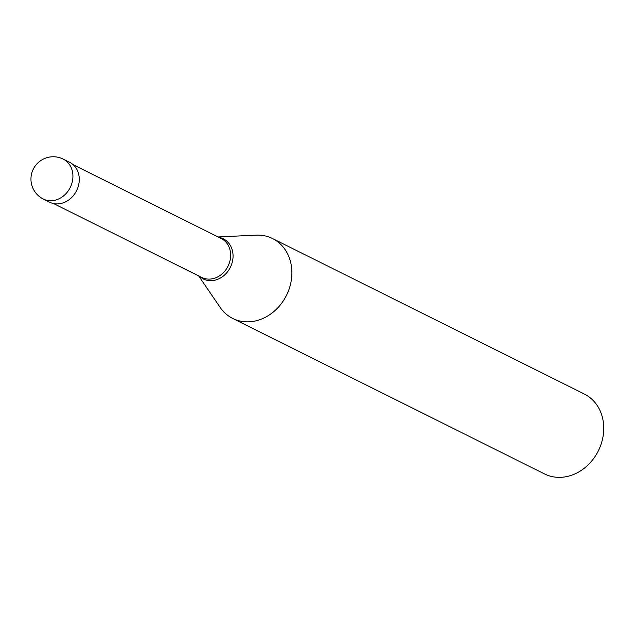 <?xml version="1.0" encoding="UTF-8"?>
<svg xmlns="http://www.w3.org/2000/svg" width="634" height="634" viewBox="0 0 634 634"><rect width="100%" height="100%" fill="white"/><g stroke="black" fill="none" stroke-linecap="round" stroke-linejoin="round"><path stroke-width="0.95" d="M63.234 159.102L69.581 162.272A22.317 18.925 -63.5 0 1 78.553 185.271A22.317 18.925 -63.5 0 1 59.398 203.768A22.317 18.925 116.5 0 1 49.666 202.214L43.31 199.044A22.317 18.925 116.5 0 0 53.05 200.606A22.317 18.925 -63.5 0 0 72.205 182.101A22.317 18.925 -63.5 0 0 63.234 159.102A22.317 22.317 0 0 0 31.264 175.396A22.317 22.317 0 0 0 43.31 199.044M73.1 164.65L221.203 238.503A21.762 18.449 -63.5 0 1 229.944 260.931A21.762 18.449 -63.5 0 1 211.273 278.968A21.762 18.449 116.5 0 1 201.778 277.454L53.676 203.593M218.104 236.957L256.065 235.151A44.634 37.85 -63.5 0 1 272.517 238.535A44.634 37.85 -63.5 0 1 290.451 284.531A44.634 37.85 -63.5 0 1 252.15 321.533A44.634 37.85 116.5 0 1 232.678 318.419A44.634 37.85 116.5 0 1 220.077 307.316L198.68 275.909M272.517 238.535L584.366 394.047A44.634 37.85 -63.5 0 1 602.3 440.044A44.634 37.85 -63.5 0 1 563.991 477.045A44.634 37.85 116.5 0 1 544.527 473.939L232.678 318.419M218.873 237.346A22.436 19.028 -63.5 0 1 232.844 259.258A22.436 19.028 -63.5 0 1 213.079 280.529A22.436 19.028 116.5 0 1 199.448 276.289"/></g></svg>
